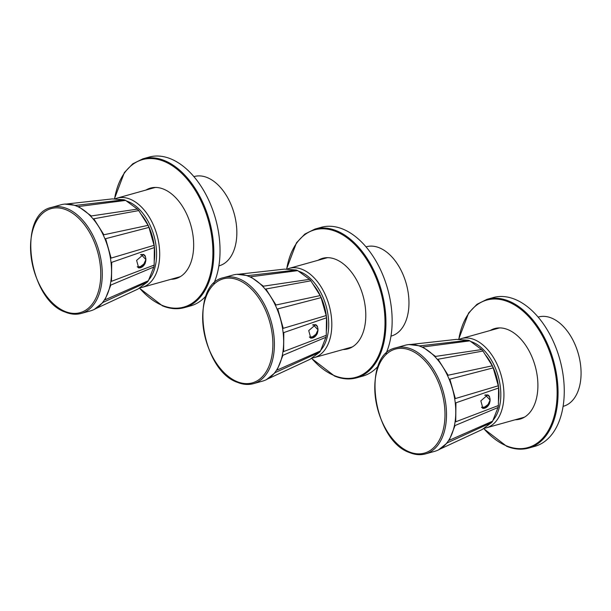 <?xml version="1.0" encoding="UTF-8"?>
<svg xmlns="http://www.w3.org/2000/svg" width="611" height="611" viewBox="0 0 611 611"><rect width="100%" height="100%" fill="white"/><g stroke="black" fill="none" stroke-linecap="round" stroke-linejoin="round"><path stroke-width="0.92" d="M538.131 317.094L538.467 317.002A46.344 28.465 74.4 0 1 551.489 318.048A46.344 28.465 -105.6 0 1 580.45 364.003A46.344 28.465 -105.6 0 1 563.441 406.262L563.105 406.353M366.012 246.867L366.356 246.768A46.344 28.465 74.4 0 1 379.37 247.814A46.344 28.465 -105.6 0 1 408.339 293.769A46.344 28.465 -105.6 0 1 391.33 336.027L390.987 336.126M493.253 297.572A77.238 47.444 74.4 0 1 514.951 299.314A77.238 47.444 -105.6 0 1 563.22 375.902A77.238 47.444 -105.6 0 1 534.869 446.336L528.668 448.069A77.238 47.444 -105.6 0 0 557.018 377.636A77.238 47.444 -105.6 0 0 508.742 301.047A77.238 47.444 -105.6 0 0 487.043 299.306L493.253 297.572M490.221 330.505A47.009 28.877 74.4 0 1 494.689 328.565A47.009 28.877 74.4 0 1 507.894 329.627A47.009 28.877 -105.6 0 1 537.268 376.231A47.009 28.877 -105.6 0 1 520.022 419.1A47.009 28.877 -105.6 0 1 515.188 419.765M491.893 330.032A47.009 28.877 74.4 0 1 495.536 328.351M520.855 418.841A47.009 28.877 74.4 0 1 516.868 419.291M498.278 385.793L493.199 367.868L449.849 379.148L455.348 398.563L498.278 385.793A46.894 28.809 -105.6 0 1 498.584 388.016L498.393 405.544A46.894 28.809 -105.6 0 1 498.041 407.506L492.611 421.17A46.894 28.809 -105.6 0 1 491.672 422.476L482.087 429.571L440.47 448.886M493.199 367.868A46.894 28.809 -105.6 0 0 492.298 365.813L482.95 351.042A46.894 28.809 -105.6 0 0 481.628 349.568L469.867 340.869A46.894 28.809 -105.6 0 0 469.156 340.564A46.894 28.809 74.4 0 0 468.385 340.266L456.539 339.365L411.6 344.375M489.579 397.257L489.587 396.738A7.172 5.109 112.2 0 0 487.647 394.843M482.553 408.217A7.172 5.109 112.2 0 0 489.571 403.298L489.579 402.947M498.584 388.016L455.936 402.802L455.73 421.789L498.393 405.544M489.571 403.298L482.927 408.4L480.842 400.847L487.754 394.882L489.587 396.738M491.672 422.476L447.382 442.807L438.499 449.895M498.041 407.506L455.058 425.523L449.177 440.325L492.611 421.17M482.95 351.042L438.011 359.237L448.123 375.238L492.298 365.813M469.867 340.869L422.743 347.002L435.483 356.427L481.628 349.568M425.554 453.889L434.818 451.3A55.059 33.819 -105.6 0 0 437.98 450.131A55.059 33.819 -105.6 0 0 454.622 398.41A55.059 33.819 -105.6 0 0 420.62 346.49A55.059 33.819 74.4 0 0 408.461 344.612A55.059 33.819 74.4 0 0 405.146 345.253L395.882 347.842C360.971 354.556 372.817 440.508 409.683 452.629C415.182 454.859 420.467 455.279 425.554 453.889A55.059 33.819 -105.6 0 0 445.763 403.68A55.059 33.819 -105.6 0 0 411.356 349.087A55.059 33.819 -105.6 0 0 395.882 347.842M408.988 344.551L419.917 345.857L468.385 340.266M326.167 315.559L321.088 297.633L277.738 308.914L283.237 328.328L326.167 315.559A46.894 28.809 -105.6 0 1 326.473 317.789L326.274 335.317A46.894 28.809 -105.6 0 1 325.923 337.272L320.5 350.935A46.894 28.809 -105.6 0 1 319.561 352.242L309.976 359.344L268.359 378.66M321.088 297.633A46.894 28.809 -105.6 0 0 320.179 295.587L310.839 280.808A46.894 28.809 -105.6 0 0 309.517 279.342L297.756 270.635A46.894 28.809 -105.6 0 0 297.038 270.337A46.894 28.809 74.4 0 0 296.274 270.039L284.421 269.13L239.489 274.14M317.468 327.03L317.468 326.511A7.172 5.109 112.2 0 0 315.536 324.609M310.441 337.99A7.172 5.109 112.2 0 0 317.46 333.071L317.46 332.712M326.473 317.789L283.817 332.575L283.611 351.562L326.274 335.317M317.46 333.071L310.808 338.173L308.731 330.612L315.643 324.655L317.468 326.511M319.561 352.242L275.271 372.58L266.381 379.66M325.923 337.272L282.939 355.289L277.066 370.09L320.5 350.935M310.839 280.808L265.892 289.003L276.012 305.004L320.179 295.587M297.756 270.635L250.632 276.775L263.372 286.192L309.517 279.342M253.443 383.662L262.707 381.065A55.059 33.819 -105.6 0 0 265.869 379.897A55.059 33.819 -105.6 0 0 282.503 328.183A55.059 33.819 -105.6 0 0 248.501 276.264A55.059 33.819 74.4 0 0 236.342 274.377A55.059 33.819 74.4 0 0 233.035 275.019L223.771 277.608C188.86 284.329 200.706 370.274 237.572 382.402C243.063 384.625 248.356 385.045 253.443 383.662A55.059 33.819 -105.6 0 0 273.652 333.453A55.059 33.819 -105.6 0 0 239.237 278.853A55.059 33.819 -105.6 0 0 223.771 277.608M236.877 274.316L247.806 275.622L296.274 270.039M193.901 176.632L194.237 176.541A46.344 28.465 74.4 0 1 207.259 177.587A46.344 28.465 -105.6 0 1 236.22 223.542A46.344 28.465 -105.6 0 1 219.212 265.8L218.875 265.892M154.048 245.332L148.969 227.407L105.619 238.687L111.118 258.102L154.048 245.332A46.894 28.809 -105.6 0 1 154.354 247.554L154.163 265.082A46.894 28.809 -105.6 0 1 153.812 267.045L148.389 280.709A46.894 28.809 -105.6 0 1 147.442 282.015L137.857 289.11L96.24 308.425M148.969 227.407A46.894 28.809 -105.6 0 0 148.068 225.352L138.728 210.581A46.894 28.809 -105.6 0 0 137.399 209.107L125.637 200.408A46.894 28.809 -105.6 0 0 124.927 200.103A46.894 28.809 74.4 0 0 124.155 199.805L112.309 198.903L67.37 203.906M145.349 256.796L145.357 256.276A7.172 5.109 112.2 0 0 143.417 254.382M138.323 267.755A7.172 5.109 112.2 0 0 145.349 262.837L145.349 262.486M154.354 247.554L111.706 262.34L111.5 281.327L154.163 265.082M145.349 262.837L138.697 267.939L136.612 260.385L143.524 254.42L145.357 256.276M147.442 282.015L103.152 302.346L94.27 309.433M153.812 267.045L110.828 285.062L104.947 299.864L148.389 280.709M138.728 210.581L93.781 218.776L103.901 234.777L148.068 225.352M125.637 200.408L78.514 206.541L91.253 215.966L137.399 209.107M81.324 313.428L90.588 310.839A55.059 33.819 -105.6 0 0 93.75 309.67A55.059 33.819 -105.6 0 0 110.392 257.949A55.059 33.819 -105.6 0 0 76.39 206.029A55.059 33.819 74.4 0 0 64.231 204.143A55.059 33.819 74.4 0 0 60.917 204.792L51.652 207.381C16.749 214.094 28.587 300.047 65.453 312.168C70.952 314.398 76.245 314.818 81.324 313.428A55.059 33.819 -105.6 0 0 101.533 263.219A55.059 33.819 -105.6 0 0 67.126 208.626A55.059 33.819 -105.6 0 0 51.652 207.381M64.758 204.089L75.688 205.395L124.155 199.805M334.859 376.101A77.238 47.444 -105.6 0 0 356.557 377.842A77.238 47.444 -105.6 0 0 384.899 307.409A77.238 47.444 -105.6 0 0 336.63 230.821A77.238 47.444 -105.6 0 0 314.932 229.079L321.134 227.338A77.238 47.444 74.4 0 1 342.832 229.079A77.238 47.444 -105.6 0 1 385.931 353.731M311.389 358.29L334.614 376.086C342.244 379.171 349.553 379.759 356.557 377.842L362.758 376.109A77.238 47.444 -105.6 0 0 378.133 366.165M318.102 260.271A47.009 28.877 74.4 0 1 322.577 258.331A47.009 28.877 74.4 0 1 335.783 259.392A47.009 28.877 -105.6 0 1 365.157 306.004A47.009 28.877 -105.6 0 1 347.903 348.866A47.009 28.877 -105.6 0 1 343.077 349.53M319.782 259.805A47.009 28.877 74.4 0 1 323.418 258.117M348.736 348.614A47.009 28.877 74.4 0 1 344.749 349.064M162.74 305.867A77.238 47.444 -105.6 0 0 184.438 307.608A77.238 47.444 -105.6 0 0 212.788 237.175A77.238 47.444 -105.6 0 0 164.512 160.586A77.238 47.444 -105.6 0 0 142.814 158.845L149.023 157.111A77.238 47.444 74.4 0 1 170.721 158.852A77.238 47.444 -105.6 0 1 213.819 283.504M139.277 288.064L162.495 305.859C170.125 308.945 177.442 309.525 184.438 307.608L190.64 305.874A77.238 47.444 -105.6 0 0 206.014 295.93M145.991 190.044A47.009 28.877 74.4 0 1 150.459 188.104A47.009 28.877 74.4 0 1 163.664 189.166A47.009 28.877 -105.6 0 1 193.038 235.77A47.009 28.877 -105.6 0 1 175.792 278.639A47.009 28.877 -105.6 0 1 170.958 279.296M147.663 189.57A47.009 28.877 74.4 0 1 151.307 187.89M176.625 278.379A47.009 28.877 74.4 0 1 172.638 278.83M483.706 428.38L486.303 427.845A46.344 28.465 -105.6 0 0 503.311 385.579A46.344 28.465 -105.6 0 0 474.35 339.632A46.344 28.465 -105.6 0 0 461.328 338.586L499.515 327.901M492.932 420.368A44.137 27.113 -105.6 0 0 498.599 377.69A44.137 27.113 -105.6 0 0 472.647 342.175A44.137 27.113 -105.6 0 0 470.684 341.473M485.18 354.563A41.296 25.364 74.4 0 1 498.439 401.557M311.587 358.145L314.184 357.611A46.344 28.465 -105.6 0 0 331.193 315.352A46.344 28.465 -105.6 0 0 302.231 269.398A46.344 28.465 -105.6 0 0 289.217 268.351L327.404 257.666M320.821 350.141A44.137 27.113 -105.6 0 0 326.488 307.463A44.137 27.113 -105.6 0 0 300.528 271.941A44.137 27.113 -105.6 0 0 298.573 271.238M313.069 284.336A41.296 25.364 74.4 0 1 326.32 331.322M483.66 428.41A76.574 47.039 -105.6 0 0 506.473 445.847A76.574 47.039 -105.6 0 0 557.125 394.141A76.574 47.039 -105.6 0 0 508.237 301.811A76.574 47.039 -105.6 0 0 458.769 339.502M506.97 446.328A77.238 47.444 -105.6 0 0 528.668 448.069C521.672 449.986 514.355 449.406 506.725 446.32L483.507 428.525M410.5 350.309A54.012 33.177 -105.6 0 0 374.78 386.778A54.012 33.177 -105.6 0 0 409.263 451.896A54.012 33.177 -105.6 0 0 444.984 415.427A54.012 33.177 -105.6 0 0 410.5 350.309M484.989 395.08A6.729 4.796 -67.8 0 1 486.585 394.981M484.699 395.233A6.767 4.819 -67.8 0 1 490.106 400.106A6.767 4.819 112.2 0 1 486.967 406.735A6.767 4.819 112.2 0 1 481.468 407.186A6.729 4.796 112.2 0 0 481.567 407.27M238.389 280.075A54.012 33.177 -105.6 0 0 202.661 316.544A54.012 33.177 -105.6 0 0 237.144 381.661A54.012 33.177 -105.6 0 0 272.873 345.192A54.012 33.177 -105.6 0 0 238.389 280.075M312.878 324.846A6.729 4.796 -67.8 0 1 314.466 324.754M312.58 324.999A6.767 4.819 -67.8 0 1 317.987 329.818A6.767 4.819 112.2 0 1 314.871 336.485A6.767 4.819 112.2 0 1 309.349 336.959A6.729 4.796 112.2 0 0 309.456 337.043M139.476 287.918L142.073 287.384A46.344 28.465 -105.6 0 0 159.081 245.118A46.344 28.465 -105.6 0 0 130.12 199.171A46.344 28.465 -105.6 0 0 117.098 198.124L155.286 187.44M148.702 279.907A44.137 27.113 -105.6 0 0 154.369 237.228A44.137 27.113 -105.6 0 0 128.417 201.714A44.137 27.113 -105.6 0 0 126.454 201.011M140.95 214.102A41.296 25.364 74.4 0 1 154.209 261.096M66.271 209.84A54.012 33.177 -105.6 0 0 30.55 246.317A54.012 33.177 -105.6 0 0 65.033 311.434A54.012 33.177 -105.6 0 0 100.754 274.965A54.012 33.177 -105.6 0 0 66.271 209.84M140.759 254.619A6.729 4.796 -67.8 0 1 142.355 254.52M140.469 254.772A6.767 4.819 -67.8 0 1 145.876 259.583A6.767 4.819 112.2 0 1 142.76 266.251A6.767 4.819 112.2 0 1 137.238 266.724A6.729 4.796 112.2 0 0 137.338 266.808M311.541 358.176A76.574 47.039 -105.6 0 0 334.362 375.62A76.574 47.039 -105.6 0 0 385.006 323.906A76.574 47.039 -105.6 0 0 336.119 231.584A76.574 47.039 -105.6 0 0 286.658 269.275M139.43 287.949A76.574 47.039 -105.6 0 0 162.243 305.385A76.574 47.039 -105.6 0 0 212.895 253.68A76.574 47.039 -105.6 0 0 164.008 161.35A76.574 47.039 -105.6 0 0 114.54 199.041M461.328 338.586L458.716 339.525M486.303 427.845L524.49 417.16M289.217 268.351L286.597 269.298M314.184 357.611L352.379 346.926M487.043 299.306L476.977 304.293L468.606 313.008L458.578 339.517M438.729 449.788L437.98 450.131M409.286 344.512L408.461 344.612M481.667 407.453L487.066 406.666L490.114 400.09L485.302 394.935M266.617 379.553L265.869 379.897M237.175 274.286L236.342 274.377M309.556 337.219L314.978 336.417L318.003 329.803L313.191 324.708M117.098 198.124L114.486 199.064M142.073 287.384L180.26 276.699M94.499 309.319L93.75 309.67M65.056 204.051L64.231 204.143M137.437 266.992L142.859 266.19L145.892 259.568L141.072 254.474M498.393 328.214L499.737 327.901M524.681 417.046L523.36 417.473M314.932 229.079L304.866 234.059L296.495 242.781L286.46 269.283M142.814 158.845L132.747 163.832L124.377 172.546L114.349 199.056M326.274 257.987L327.626 257.666M352.562 346.811L351.249 347.247M154.163 187.753L155.507 187.44M180.451 276.584L179.13 277.012"/></g></svg>
